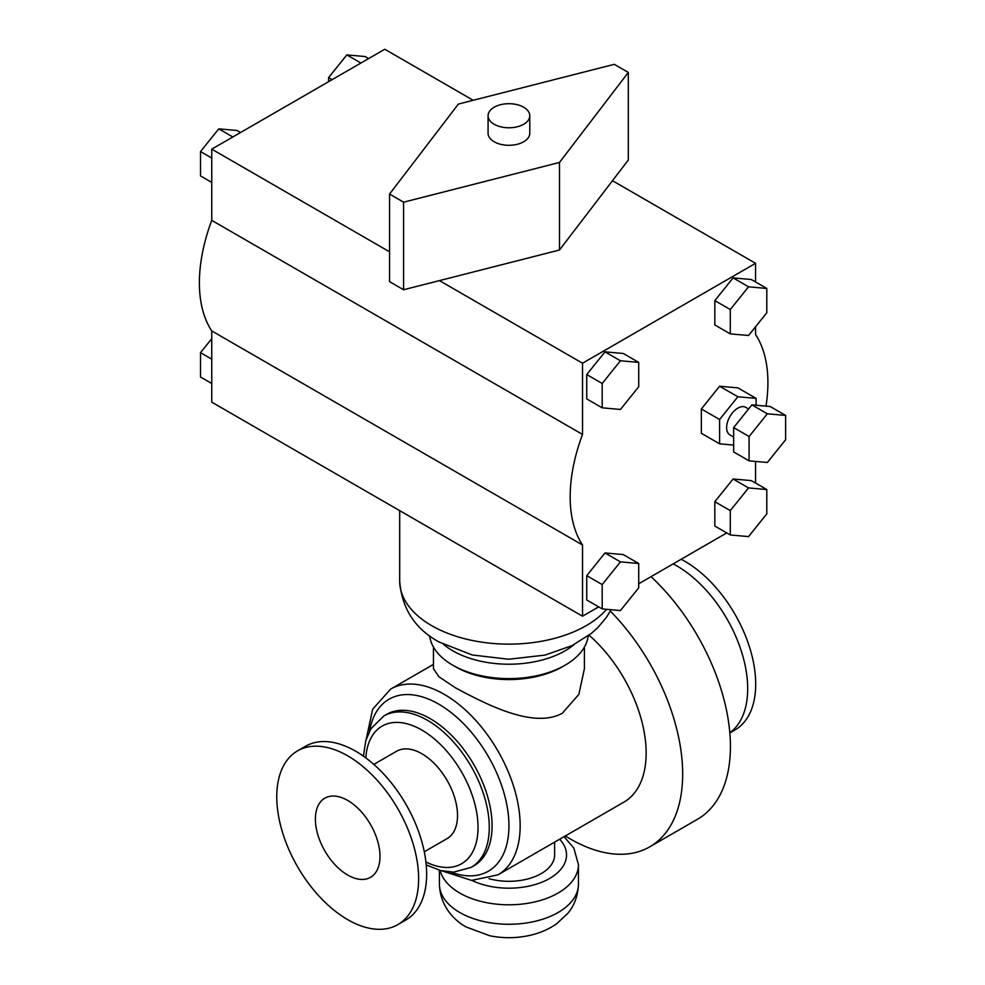 <?xml version="1.0" encoding="UTF-8"?>
<svg xmlns="http://www.w3.org/2000/svg" width="985" height="985" viewBox="0 0 985 985"><rect width="100%" height="100%" fill="white"/><g stroke="black" fill="none" stroke-linecap="round" stroke-linejoin="round"><path stroke-width="1.48" d="M584.413 647.071L584.413 668.692L578.872 694.351L562.3 713.251C533.242 729.208 485.531 703.856 455.562 687.887L438.99 676.806L433.462 668.692L433.462 647.071M588.205 635.854A79.453 45.864 180 0 1 565.107 665.183L562.3 666.808A75.476 43.574 180 0 1 455.562 666.808L452.755 665.183A79.453 45.864 180 0 1 429.669 635.854M554.617 842.126L554.617 854.931A45.679 26.373 180 0 1 489.028 878.669M565.107 665.183A79.453 45.864 180 0 1 452.755 665.183L455.562 666.808M729.836 732.938L734.921 729.996A100.31 57.906 -120 0 0 750.299 649.62A100.31 57.906 -120 0 0 684.772 561.241A100.31 57.906 -120 0 0 681.164 559.258M729.811 732.741A100.31 57.906 -120 0 0 741.459 651.528A100.31 57.906 -120 0 0 676.769 565.858A100.31 57.906 -120 0 0 673.161 563.888M565.316 835.945A158.893 91.74 -120 0 0 649.755 846.829L697.503 819.261A158.893 91.74 -120 0 0 651.036 576.656M649.755 846.829A158.893 91.74 -120 0 0 610.331 611.094M442.203 870.962L471.556 880.393L497.954 874.84L623.936 802.11A107.254 61.92 -120 0 0 643.451 728.284A107.254 61.92 -120 0 0 589.079 635.202M424.276 851.779L447.079 838.617A50.444 29.131 -120 0 0 454.811 798.195A50.444 29.131 -120 0 0 421.851 753.734A50.444 29.131 -120 0 0 396.635 751.235L373.832 764.397M397.854 924.607L405.857 919.99A100.31 57.906 -120 0 0 421.235 839.614A100.31 57.906 -120 0 0 355.708 751.223A100.31 57.906 -120 0 0 305.547 746.248L297.544 750.878A100.31 57.906 -120 0 0 297.544 866.701A100.31 57.906 -120 0 0 397.854 924.607A100.31 57.906 -120 0 0 413.232 844.231A100.31 57.906 -120 0 0 347.705 755.84A100.31 57.906 -120 0 0 297.544 750.878M347.705 800.436A45.679 26.373 -120 0 0 324.853 798.182A45.679 26.373 -120 0 0 324.853 850.929A45.679 26.373 -120 0 0 370.545 877.303A45.679 26.373 -120 0 0 377.538 840.697A45.679 26.373 -120 0 0 347.705 800.436M494.187 124.258A20.857 12.042 0 0 0 516.916 126.868A20.857 12.042 0 0 0 529.782 115.737A20.857 12.042 0 0 0 508.937 103.696A20.857 12.042 0 0 0 488.08 115.737A20.857 12.042 0 0 0 494.187 124.258M529.782 115.737L529.782 133.258A20.857 12.042 180 0 1 516.916 144.376A20.857 12.042 180 0 1 494.187 141.766A20.857 12.042 180 0 1 488.08 133.258L488.08 115.737M628.307 72.434L628.307 160.013L559.492 250.018L403.591 289.75L389.555 281.648L389.555 194.07L403.591 202.184L559.492 162.451L628.307 72.434L614.271 64.333L458.37 104.065L389.555 194.07M559.492 250.018L559.492 162.451M403.591 289.75L403.591 202.184M473.182 100.285L384.778 49.25L211.75 149.154L389.555 251.803M439.458 280.614L582.529 363.219L755.557 263.315L612.485 180.711M602.192 407.827L620.452 409.452L638.711 386.736L638.711 362.394L620.452 360.769L602.192 383.485L602.192 407.827L586.74 398.9L586.74 374.559L604.999 351.842L623.259 353.48L638.711 362.394M604.999 351.842L620.452 360.769M586.74 374.559L602.192 383.485M602.192 584.573L602.192 608.915L620.452 610.552L638.711 587.836L638.711 563.494L620.452 561.869L602.192 584.573L586.74 575.659L604.999 552.942L623.259 554.58L638.711 563.494M602.192 608.915L586.74 600L586.74 575.659M604.999 552.942L620.452 561.869M730.279 510.624L730.279 534.966L748.538 536.603L766.798 513.887L766.798 489.545L748.538 487.907L730.279 510.624L714.827 501.71L733.086 478.993L751.346 480.618L766.798 489.545M730.279 534.966L714.827 526.052L714.827 501.71M733.086 478.993L748.538 487.907M730.279 309.524L730.279 333.878L748.538 335.503L766.798 312.787L766.798 288.445L748.538 286.82L730.279 309.524L714.827 300.61L733.086 277.893L751.346 279.531L766.798 288.445M730.279 333.878L714.827 324.952L714.827 300.61M733.086 277.893L748.538 286.82M756.123 405.254L756.123 398.396L737.863 396.77L719.604 419.487L719.604 443.829L733.653 445.085M733.653 437.032L729.922 434.877A15.895 9.173 -60 0 1 726.622 427.601A15.895 9.173 -60 0 1 733.566 411.607A15.895 9.173 -60 0 1 745.805 407.359L748.612 408.972M719.604 443.829L701.345 433.289L701.345 408.947L719.604 386.231L737.863 396.77M701.345 408.947L719.604 419.487M719.604 386.231L737.863 387.856L756.123 398.396M751.9 404.884L770.159 406.51L785.611 415.424L767.352 413.798L751.9 404.884L733.653 427.588L733.653 451.93L749.092 460.857L767.352 462.482L785.611 439.778L785.611 415.424M767.352 413.798L749.092 436.515L749.092 460.857M749.092 436.515L733.653 427.588M332.117 79.65L328.596 77.618L328.596 81.681M368.636 58.571L365.115 56.539L346.855 54.914L328.596 77.618M360.916 63.028L346.855 54.914M211.75 359.156L200.509 352.667L200.509 377.009L211.75 383.497M211.75 338.692L200.509 352.667M211.75 182.397L200.509 175.921L200.509 151.567L218.768 128.863L237.028 130.488L240.549 132.519M232.829 136.977L218.768 128.863M211.75 158.056L200.509 151.567M726.758 532.934L638.711 583.773M598.671 606.883L582.529 616.204L211.75 402.139L211.75 330.923A139.833 80.733 120 0 1 211.75 220.369L211.75 149.154M755.557 263.315L755.557 281.956M755.557 326.774L755.557 334.543A139.833 80.733 -60 0 1 765.998 406.14M755.557 461.436L755.557 483.056M582.529 616.204L582.529 544.988L211.75 330.923M582.529 544.988A139.833 80.733 -60 0 1 582.529 434.434L211.75 220.369M582.529 434.434L582.529 363.219M606.6 609.321A109.236 63.065 180 0 1 431.689 625.66A109.236 63.065 180 0 1 399.688 581.064L399.688 510.649M574.169 644.535A79.453 45.864 180 0 1 452.755 650.789A79.453 45.864 180 0 1 443.693 644.535M559.677 839.208A57.598 33.256 180 0 1 545.284 880.725A57.598 33.256 180 0 1 471.926 880.418M564.048 836.684L573.799 848.023L578.454 864.67A69.516 40.139 180 0 1 535.532 901.743A69.516 40.139 180 0 1 459.773 893.05A69.516 40.139 180 0 1 440.147 870.457M578.454 864.67L578.454 884.124A69.516 40.139 180 0 1 535.532 921.209A69.516 40.139 180 0 1 459.773 912.504A69.516 40.139 180 0 1 439.409 884.124L439.409 870.26M497.954 874.84A107.254 61.92 -120 0 0 514.392 788.899A107.254 61.92 -120 0 0 444.321 694.376A107.254 61.92 -120 0 0 390.7 689.069L372.687 709.151L366.186 739.279M450.995 872.131A99.313 57.339 -120 0 0 508.666 818.461A99.313 57.339 -120 0 0 438.707 704.115A99.313 57.339 -120 0 0 369.572 731.092M426.209 864.928L440.701 870.605L453.666 872.144L471.175 867.366L473.982 865.753A87.394 50.457 -120 0 0 487.378 795.72A87.394 50.457 -120 0 0 430.285 718.705A87.394 50.457 -120 0 0 386.588 714.371L383.781 715.996L370.914 728.74L365.78 740.621L363.403 756.16M471.175 867.366A87.394 50.457 -120 0 0 484.571 797.345A87.394 50.457 -120 0 0 427.478 720.33A87.394 50.457 -120 0 0 383.781 715.996M425.902 861.974A79.453 45.864 -120 0 0 477.996 824.999A79.453 45.864 -120 0 0 421.851 730.057A79.453 45.864 -120 0 0 365.817 757.896M611.057 609.715L606.514 617.25L597.994 627.42L591.468 633.318L572.076 645.581L545.111 655.099L508.679 659.248L472.283 654.988L439.088 642.023C414.931 628.787 401.794 608.471 399.688 581.064M578.454 884.124C577.776 900.906 570.586 910.078 567.742 913.44L556.599 923.795C548.325 929.544 538.967 933.497 528.502 935.676C515.586 938.336 502.67 938.36 489.73 935.75L466.361 927.057C454.787 920.852 440.098 906.742 439.409 884.124M433.462 664.383L390.7 689.069"/></g></svg>

